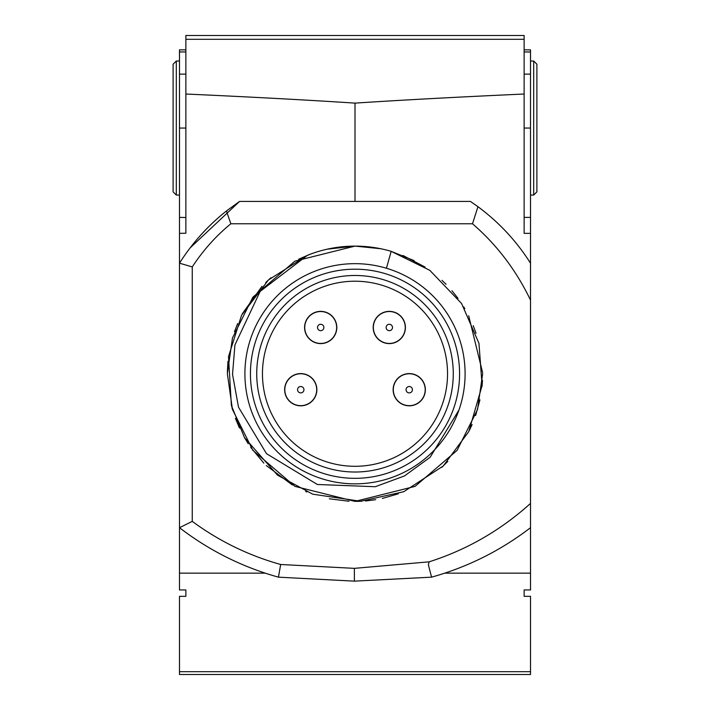 <?xml version="1.0" encoding="UTF-8"?>
<svg xmlns="http://www.w3.org/2000/svg" width="710" height="710" viewBox="0 0 710 710"><rect width="100%" height="100%" fill="white"/><g stroke="black" fill="none" stroke-linecap="round" stroke-linejoin="round"><path stroke-width="1.06" d="M530.512 671.696L530.512 674.5L179.488 674.5L179.488 671.696L530.512 671.696L530.512 596.32L524.131 596.32L524.131 589.939L530.512 589.939L530.512 527.699C500.728 550.569 467.748 567.059 431.565 577.159L354.379 581.144L354.379 568.355L429.177 561.823C466.994 549.726 500.772 530.255 530.512 503.417L530.512 300.108C516.161 270.244 496.831 244.799 472.505 223.774L230.856 223.774C216 235.933 203.131 250.319 192.25 266.907L179.497 263.179C192.188 243.122 207.835 225.727 226.428 210.985L239.545 201.436L470.455 201.436L477.954 206.699C498.997 222.265 516.516 241.098 530.512 263.215L530.512 300.108M179.488 514.164L179.488 589.939L185.869 589.939L185.869 596.32L179.488 596.32L179.488 671.696M179.488 573.156L265.22 573.156M444.779 573.156L530.512 573.156M284.639 389.71A16.117 16.117 90 0 0 308.806 403.662A16.117 16.117 90 0 0 308.806 375.75A16.117 16.117 90 0 0 284.639 389.71M284.799 389.71A15.957 15.957 -90 0 1 313.412 380.001A15.957 15.957 -90 0 1 302.824 405.525A15.957 15.957 -90 0 1 286.015 383.595M304.581 327.488A16.117 16.117 90 0 0 328.757 341.439A16.117 16.117 90 0 0 328.757 313.527A16.117 16.117 90 0 0 304.581 327.488M304.741 327.488A15.957 15.957 -90 0 1 333.354 317.778A15.957 15.957 -90 0 1 322.775 343.303A15.957 15.957 -90 0 1 305.957 321.373M393.136 389.71A16.117 16.117 90 0 0 417.302 403.662A16.117 16.117 90 0 0 417.302 375.75A16.117 16.117 90 0 0 393.136 389.71M393.296 389.71A15.957 15.957 -90 0 1 421.909 380.001A15.957 15.957 -90 0 1 411.321 405.525A15.957 15.957 -90 0 1 394.511 383.595M373.185 327.488A16.117 16.117 90 0 0 397.36 341.439A16.117 16.117 90 0 0 397.36 313.527A16.117 16.117 90 0 0 373.185 327.488M373.345 327.488A15.957 15.957 -90 0 1 401.966 317.778A15.957 15.957 -90 0 1 391.379 343.303A15.957 15.957 -90 0 1 374.569 321.373M192.25 266.907L192.25 521.371L179.497 527.707C209.29 550.578 242.261 567.059 278.435 577.159L280.672 564.494L354.379 568.355M192.25 521.371C219.115 541.135 248.598 555.513 280.672 564.494M179.488 527.707L179.488 263.179M354.379 581.144L278.427 577.159M230.856 223.765L226.428 210.985M431.565 577.159L428.361 564.743L429.177 561.823M530.512 527.699L530.512 503.417M477.954 206.699L472.505 223.774M458.9 410.149L430.127 457.284L404.505 475.922L375.262 486.723L317.352 484.486L266.498 453.672L238.507 407.185L232.525 374.33L234.939 344.909L260.171 291.375L307.439 255.307L268.424 279.962L241.56 315.24L228.496 356.686L231.38 405.525L244.515 437.671L277.53 475.194L312.737 494.187L360.627 501.269L403.75 491.71L443.235 465.991L468.804 431.547L482.099 385.548L478.957 343.303L461.58 303.507L429.816 270.332L391.174 251.34L386.417 268.238M482.64 373.753L477.537 409.492L457.116 450.344L415.066 486.377L355 501.393L294.934 486.377L252.884 450.344L232.463 409.492L227.36 373.753L232.463 338.013L252.884 297.17L294.934 261.129L355 246.113L327.248 249.166M309.214 254.606L307.758 255.174M482.028 386.506L482.498 380.285M380.72 248.731L355.133 246.113M309.613 254.455L298.661 259.221M270.927 277.708L265.7 282.544M262.008 286.316L242.385 313.669M237.628 323.582L234.46 331.765M227.963 361.328L227.369 371.987M231.957 407.717L232.472 409.51M235.409 418.376L239.474 428.032M244.515 437.671L248.243 443.723M250.692 447.327L263.854 463.115M266.303 465.556L292.351 484.966M305.708 491.497L306.871 491.977M329.316 498.784L349.027 501.26M356.198 501.393L361.905 501.216M365.481 500.976L375.705 499.707M382.335 498.438L398.363 493.805M441.78 467.366L447.779 461.42M469.496 430.18L472.115 424.527M475.62 415.51L479.951 399.836M482.64 372.768L468.689 315.737M464.828 308.708L463.719 306.871M458.03 298.395L451.95 290.727M446.084 284.328L441.966 280.326M425.104 267.084L402.961 255.467M382.122 249.024L376.948 248.012M307.439 255.307A127.64 127.64 -90 0 1 391.174 251.34L414.134 260.632M473.242 325.677L476.064 333.301M355 483.847A110.094 110.094 90 0 0 465.094 373.753A110.094 110.094 90 0 0 355 263.658A110.094 110.094 90 0 0 244.906 373.753A110.094 110.094 90 0 0 355 483.847M447.54 373.753A92.54 92.54 -90 0 1 308.726 453.894A92.54 92.54 -90 0 1 308.726 293.612A92.54 92.54 -90 0 1 447.54 373.753M190.102 247.932L239.545 201.436M173.107 128.04L173.107 175.911L173.107 128.04M176.302 61.025L179.488 61.025L176.302 61.025L173.107 64.219L176.302 61.025L176.302 195.055L173.107 191.86L173.107 64.219L173.107 191.86L173.107 64.219L173.107 191.86L176.302 195.055L179.488 195.055L179.488 50.286M536.893 64.219L536.893 191.86L533.698 195.055L533.698 61.025L530.512 61.025L533.698 61.025L536.893 64.219M524.131 51.963L530.512 51.963L530.512 74.124L524.131 74.124M530.512 263.215L530.512 233.35L524.131 233.35L530.512 233.35L530.512 217.393L524.131 217.393M530.512 51.963L530.512 49.86L524.131 49.86L530.512 49.86M530.512 217.393L530.512 74.124M530.512 128.04L524.131 128.04M524.131 39.307L524.131 94.022C458.403 97.004 402.029 100.03 355 103.119C307.971 100.03 251.597 97.004 185.869 94.022L185.869 39.307L524.131 39.307L524.131 35.5L505.813 35.5M524.131 94.022L524.131 233.35M204.187 35.5L185.869 35.5L185.869 39.165M524.131 35.5L185.869 35.5L185.869 39.307M185.869 94.022L185.869 233.235L185.869 74.124L179.488 74.124L179.488 49.86L185.869 49.86L185.869 74.124M179.488 263.215L179.488 195.055L176.302 195.055L173.107 191.86L176.302 195.055M185.869 233.235L179.488 233.35M179.488 200.291L179.488 128.04L185.869 128.04M179.488 217.393L185.869 217.5M179.488 128.04L179.488 74.124M355 103.119L355 201.436M297.801 388.485A3.195 3.195 90 0 0 301.164 392.87A3.195 3.195 90 0 0 303.285 387.767A3.195 3.195 90 0 0 297.801 388.485M317.752 326.263A3.195 3.195 90 0 0 321.115 330.647A3.195 3.195 90 0 0 323.227 325.544A3.195 3.195 90 0 0 317.752 326.263M406.298 388.485A3.195 3.195 90 0 0 409.661 392.87A3.195 3.195 90 0 0 411.782 387.767A3.195 3.195 90 0 0 406.298 388.485M386.355 326.263A3.195 3.195 90 0 0 389.719 330.647A3.195 3.195 90 0 0 391.84 325.544A3.195 3.195 90 0 0 386.355 326.263M355 269.188A104.574 104.574 -90 0 1 459.574 373.753A104.574 104.574 -90 0 1 355 478.327A104.574 104.574 -90 0 1 250.435 373.753A104.574 104.574 -90 0 1 355 269.188M256.736 373.753A98.264 98.264 90 0 0 404.132 458.855A98.264 98.264 90 0 0 404.132 288.65A98.264 98.264 90 0 0 256.736 373.753M179.488 51.963L185.869 51.963M533.698 195.055L530.512 195.055L533.698 195.055L536.893 191.86M185.869 49.86L179.488 49.86"/></g></svg>
